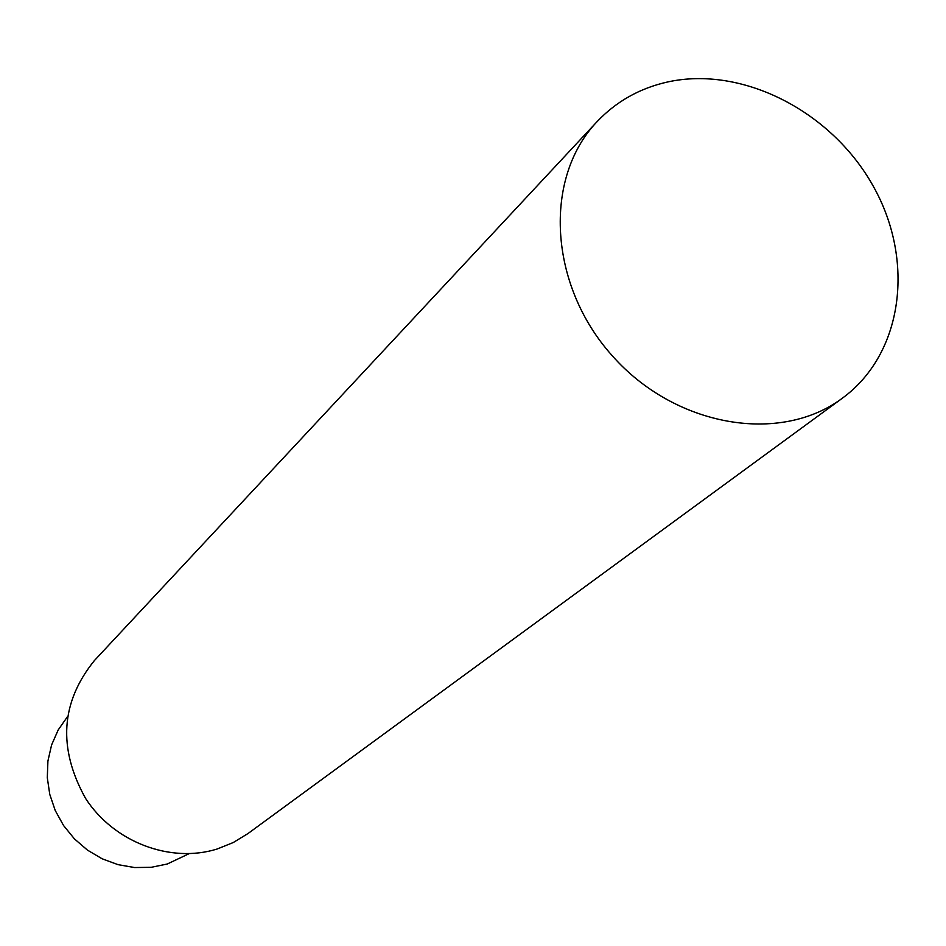 <?xml version="1.0" encoding="UTF-8"?>
<svg xmlns="http://www.w3.org/2000/svg" width="946" height="946" viewBox="0 0 946 946"><rect width="100%" height="100%" fill="white"/><g stroke="black" fill="none" stroke-linecap="round" stroke-linejoin="round"><path stroke-width="1.42" d="M667.569 81.983C742.421 65.451 831.688 111.392 873.241 186.173C915.279 260.718 903.111 353.839 842.437 398.136C779.942 444.927 674.723 426.764 612.05 355.519C548.727 284.852 543.146 178.226 597.009 121.715C616.213 101.47 639.733 88.226 667.569 81.983M597.009 121.715L94.387 660.58C60.674 702.287 57.718 748.215 85.542 798.365C113.768 842.129 170.327 863.615 217.107 849.023L233.248 842.543L247.994 833.544L842.472 398.124M67.414 716.725L58.167 730.005L51.592 744.951L47.915 761.033L47.3 777.707L49.771 794.404L55.246 810.533L63.559 825.527L74.415 838.865L87.422 850.087L102.144 858.791L118.049 864.668L134.58 867.541L151.171 867.316L167.241 864.017L189.058 853.694"/></g></svg>

